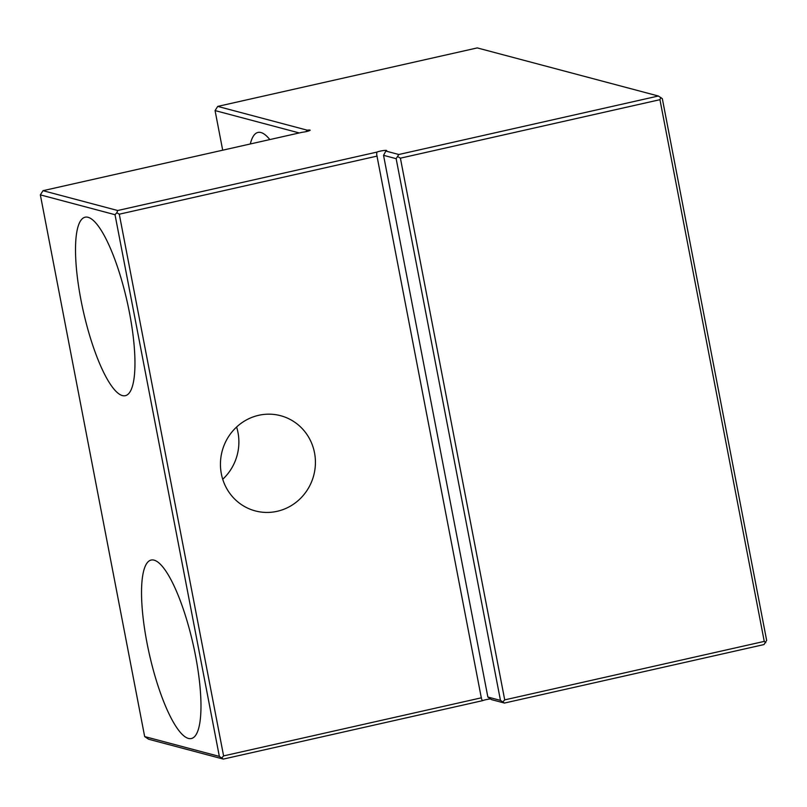 <?xml version="1.0" encoding="UTF-8"?>
<svg xmlns="http://www.w3.org/2000/svg" width="807" height="807" viewBox="0 0 807 807"><rect width="100%" height="100%" fill="white"/><g stroke="black" fill="none" stroke-linecap="round" stroke-linejoin="round"><path stroke-width="1.21" d="M383.547 155.327L487.862 697.036L500.461 700.385L396.146 158.676L383.547 155.327L385.857 151.06L398.809 154.5L658.351 96.013L477.27 47.916L217.729 106.403L307.225 130.179L306.024 131.642M40.35 194.87L144.665 736.569L219.343 756.401L115.018 214.702L40.35 194.87L43.013 190.684L302.161 132.287A5.276 0.646 -10.9 0 0 307.487 131.299A5.276 0.646 -10.9 0 0 310.13 130.199A5.276 0.646 -10.9 0 0 307.225 130.179M43.013 190.684L117.691 210.516L376.829 152.12L376.718 154.682L481.527 698.933L482.465 700.688L223.327 759.084L148.649 739.252L144.665 736.569M385.857 151.06A5.276 0.646 -10.9 0 0 386.664 150.536A5.276 0.646 -10.9 0 0 382.599 150.677A5.276 0.646 -10.9 0 0 376.829 152.12M250.321 143.969A91.473 22.445 77.3 0 1 257.968 132.429A91.473 22.445 77.3 0 1 269.831 139.571M236.602 427.014A49.257 47.361 -75.1 0 1 237.974 432.481A49.257 47.361 -75.1 0 1 222.722 479.267M221.35 473.8A49.257 47.361 -75.1 0 1 280.574 415.696A49.257 47.361 -75.1 0 1 313.711 475.464A49.257 47.361 -75.1 0 1 255.294 510.912A49.257 47.361 -75.1 0 1 221.35 473.8M658.351 96.013L662.335 98.686L766.65 640.395L763.987 644.571L504.446 703.058L491.493 699.619L487.862 697.036M490.595 698.943A5.276 0.646 -10.9 0 0 482.465 700.688M299.256 132.943L215.065 110.579L222.692 150.193M146.985 642.846A91.473 22.445 77.3 0 1 151.141 560.058A91.473 22.445 77.3 0 1 193.145 644.359A91.473 22.445 77.3 0 1 191.37 738.526A91.473 22.445 77.3 0 1 146.985 642.846M80.962 299.992A91.473 22.445 77.3 0 1 85.118 217.204A91.473 22.445 77.3 0 1 127.123 301.505A91.473 22.445 77.3 0 1 125.347 395.682A91.473 22.445 77.3 0 1 80.962 299.992M659.944 99.685L400.403 158.172L504.718 699.881L764.259 641.394L659.944 99.685L660.802 97.476M377.151 156.084L119.285 214.198L223.6 755.907L481.466 697.793M219.343 756.401L223.327 759.084M119.285 214.198L116.823 212.735L115.018 214.702M223.6 755.907L221.804 757.864M117.691 210.516L116.823 212.735M215.065 110.579L217.729 106.403M398.809 154.5L396.146 158.676M400.403 158.172L397.942 156.709M500.461 700.385L504.446 703.058M504.718 699.881L502.922 701.848M765.782 642.604L764.259 641.394"/></g></svg>
